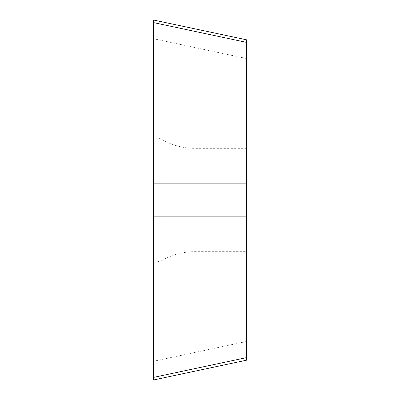 <?xml version="1.0" encoding="UTF-8"?>
<svg xmlns="http://www.w3.org/2000/svg" width="400" height="400" viewBox="0 0 400 400"><rect width="100%" height="100%" fill="white"/><g stroke="black" fill="none" stroke-linecap="round" stroke-linejoin="round"><path stroke-width="0.3" stroke-dasharray="2 1.5" d="M153.395 361.285L153.395 38.715L153.395 361.285L246.605 341.46L246.605 357.605M153.395 22.57L153.395 38.715L153.395 22.57M153.395 137.545L153.395 262.455L153.395 137.545L160.905 138.87L160.905 261.13L153.395 262.455M246.605 341.46L246.605 42.395M246.605 148.345L246.605 251.655L246.605 148.345L194.91 148.345A65.74 65.74 0 0 1 160.905 138.87L160.905 261.13A65.74 65.74 0 0 1 194.91 251.655L246.605 251.655M153.395 311.76L153.395 88.24L153.395 311.76M246.605 58.54L153.395 38.715M194.91 148.345L194.91 251.655L194.91 148.345"/><path stroke-width="0.6" d="M246.605 360.175L153.395 380L153.395 20.005L246.605 39.825L246.605 216.145L153.395 216.145L153.395 377.43L246.605 357.605L246.605 360.17L246.605 216.145M246.605 39.83L246.605 42.395L153.395 22.57L153.395 216.145M246.605 183.855L153.395 183.855"/></g></svg>
